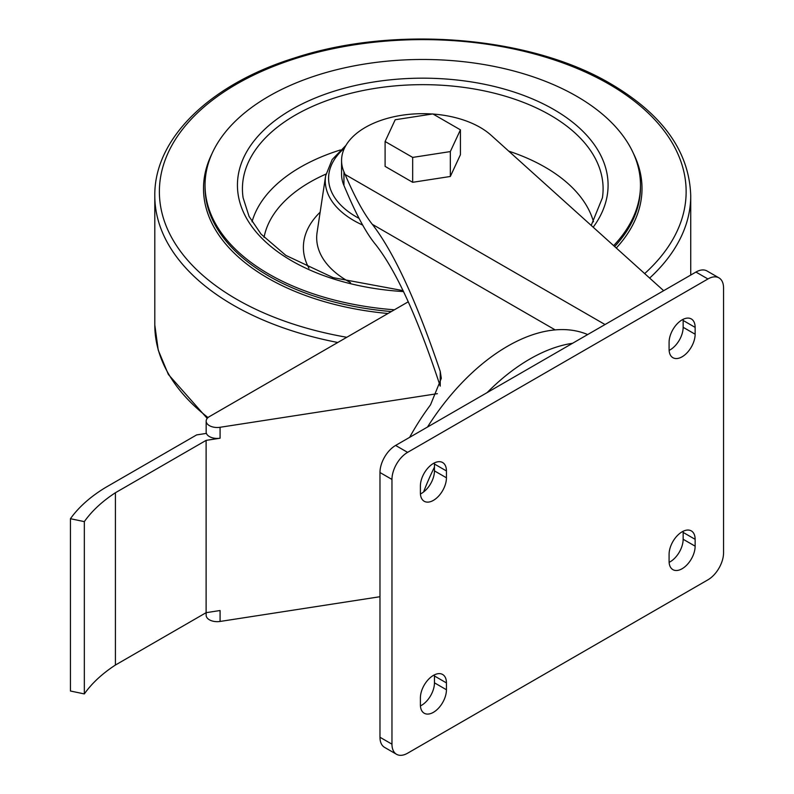 <?xml version="1.0" encoding="UTF-8"?>
<svg xmlns="http://www.w3.org/2000/svg" width="794" height="794" viewBox="0 0 794 794"><rect width="100%" height="100%" fill="white"/><g stroke="black" fill="none" stroke-linecap="round" stroke-linejoin="round"><path stroke-width="1.19" d="M408.285 301.78L209.398 416.602A11.056 6.382 0 0 0 206.162 421.118L206.162 432.055A11.056 6.382 0 0 0 206.41 433.395A11.056 6.382 0 0 0 220.077 438.219L206.112 440.372L206.112 612.68L220.077 610.517L220.077 621.454L379.979 596.721M432.333 114.008A81.196 46.876 0 0 0 341.569 160.557A81.196 46.876 0 0 0 343.941 171.812L345.082 174.462C354.898 197.259 363.98 213.884 372.336 224.335C393.943 252.323 416.582 301.353 440.233 371.403L441.305 378.341L430.517 404.851A164.13 94.764 120 0 0 409.883 436.889L409.883 437.206M440.213 386.122C417.704 317.699 396.107 270.417 375.403 244.274C366.858 233.962 357.508 217.02 347.355 193.438L343.941 185.488A81.196 46.876 0 0 1 341.569 174.233L341.569 160.557M385.1 141.491L385.1 166.383L412.672 182.302L450.327 176.476L460.421 154.731L460.421 129.839L432.849 113.929L395.194 119.755L385.1 141.491L412.672 157.411L450.327 151.585L460.421 129.839M433.087 114.058A81.196 46.876 0 0 1 491.119 135.268L663.655 290.693M587.659 334.562A172.566 99.637 120 0 0 507.584 346.214A172.566 99.637 120 0 0 427.5 427.033M707.93 579.819A22.103 12.764 120 0 0 723.562 552.743L723.562 288.004A22.103 12.764 120 0 0 718.977 277.88A22.103 12.764 120 0 0 707.93 278.972L407.6 452.362A22.103 12.764 120 0 0 391.968 479.437L391.968 744.177A22.103 12.764 120 0 0 396.553 754.3A22.103 12.764 120 0 0 407.6 753.208L707.93 579.819M718.977 277.88L706.988 270.962A22.103 12.764 120 0 0 695.941 272.054L395.611 445.444A22.103 12.764 120 0 0 379.979 472.519L379.979 737.259A22.103 12.764 120 0 0 384.564 747.372L396.553 754.3M446.446 689.758L446.446 682.919A18.421 10.64 120 0 0 442.635 674.483A18.421 10.64 120 0 0 428.432 679.416A18.421 10.64 120 0 0 420.393 697.956L420.393 704.794A18.421 10.64 120 0 0 424.214 713.23A18.421 10.64 120 0 0 438.407 708.298A18.421 10.64 120 0 0 446.446 689.758L434.457 682.83L434.457 675.992A18.421 10.64 120 0 0 434.417 674.87M420.433 705.926A18.421 10.64 120 0 0 434.457 682.83M420.433 493.967A18.421 10.64 120 0 0 434.457 470.882L434.457 464.043A18.421 10.64 120 0 0 434.417 462.912M420.393 492.846A18.421 10.64 120 0 0 424.214 501.272A18.421 10.64 120 0 0 438.407 496.339A18.421 10.64 120 0 0 446.446 477.799L446.446 470.961A18.421 10.64 120 0 0 442.635 462.535A18.421 10.64 120 0 0 428.432 467.468A18.421 10.64 120 0 0 420.393 486.007L420.393 492.846M695.137 546.173L695.137 539.334A18.421 10.64 120 0 0 691.326 530.908A18.421 10.64 120 0 0 677.123 535.841A18.421 10.64 120 0 0 669.084 554.381L669.084 561.219A18.421 10.64 120 0 0 672.905 569.655A18.421 10.64 120 0 0 687.098 564.713A18.421 10.64 120 0 0 695.137 546.173L683.148 539.255L683.148 532.417A18.421 10.64 120 0 0 683.108 531.285M669.124 562.351A18.421 10.64 120 0 0 683.148 539.255M669.124 350.392A18.421 10.64 120 0 0 683.148 327.297L683.148 320.458A18.421 10.64 120 0 0 683.108 319.327M669.084 349.261A18.421 10.64 120 0 0 672.905 357.697A18.421 10.64 120 0 0 687.098 352.764A18.421 10.64 120 0 0 695.137 334.224L695.137 327.386A18.421 10.64 120 0 0 691.326 318.95A18.421 10.64 120 0 0 677.123 323.883A18.421 10.64 120 0 0 669.084 342.422L669.084 349.261M412.672 182.302L412.672 157.411M450.327 176.476L450.327 151.585M206.162 421.118A11.056 6.382 0 0 0 220.077 427.281L437.375 393.665M206.162 612.67L206.162 615.29A11.056 6.382 0 0 0 220.077 621.454M206.41 433.395L196.644 434.904L105.423 487.576A174.174 100.56 0 0 0 70.438 518.71L70.438 691.008L84.333 693.926L84.333 521.628L70.438 518.71M84.333 693.926A174.174 100.56 0 0 1 115.418 665.035L115.418 492.737A174.174 100.56 0 0 0 84.333 521.628M115.418 665.035L206.112 612.68M115.418 492.737L206.112 440.372M394.39 309.799A217.725 125.7 180 0 1 205.041 185.171A217.725 125.7 180 0 1 339.445 69.038A217.725 125.7 180 0 1 576.712 96.292A217.725 125.7 180 0 1 640.48 185.171A217.725 125.7 180 0 1 613.643 245.634M440.233 371.403L440.233 386.053M343.941 171.812L343.941 185.488M372.336 224.335L555.175 329.897M345.082 174.462L605.028 324.538M572.514 343.306A172.566 99.637 120 0 0 529.816 359.057A172.566 99.637 120 0 0 487.129 392.603M434.457 467.11A172.566 99.637 120 0 0 423.579 491.992M695.941 272.054L707.93 278.972M395.611 445.444L407.6 452.362M379.979 472.519L391.968 479.437M379.979 737.259L391.968 744.177M434.457 675.992L446.446 682.919M434.457 470.882L446.446 477.799M434.457 464.043L446.446 470.961M683.148 532.417L695.137 539.334M683.148 327.297L695.137 334.224M683.148 320.458L695.137 327.386M220.077 427.281L220.077 438.219M359.047 218.37A94.168 54.369 180 0 1 344.487 148.101M362.64 225.049A97.493 56.295 180 0 1 325.629 175.851L317.084 232.463A106.078 61.247 180 0 0 350.521 282.624M208.048 417.555A267.965 154.711 180 0 1 154.8 324.994L158.224 350.104L168.358 374.45L207.214 418.398M690.73 275.061L690.73 195.771A267.965 154.711 180 0 1 649.651 278.079M337.768 342.482A267.965 154.711 180 0 1 154.8 195.771L154.8 324.994M346.789 337.281A263.38 152.061 180 0 1 196.723 113.631A263.38 152.061 180 0 1 608.998 84.154A263.38 152.061 180 0 1 644.668 273.583M633.543 153.689A219.253 126.583 180 0 1 616.293 248.016M387.968 313.511A219.253 126.583 180 0 1 211.978 153.689M640.48 185.171L640.48 187.166A217.725 125.7 180 0 1 614.655 246.547M391.353 311.556A217.725 125.7 180 0 1 205.041 187.166L205.041 185.171M403.56 291.587A185.32 106.992 180 0 1 255.46 139.148A185.32 106.992 180 0 1 553.805 109.512A185.32 106.992 180 0 1 593.187 227.203M403.104 290.634L333.212 277.662L285.86 255.4L261.047 234.111L249.078 216.444L243.113 197.815A180.337 104.113 180 0 1 346.581 94.407A180.337 104.113 180 0 1 550.282 115.15A180.337 104.113 180 0 1 602.418 197.815L591.202 225.417M508.746 151.138A172.963 99.855 180 0 1 545.071 167.177A172.963 99.855 180 0 1 593.505 221.814M252.026 221.814A172.963 99.855 180 0 1 340.457 149.957M264.045 237.386A159.663 92.183 180 0 1 325.947 174.094M308.955 268.193A119.378 68.919 180 0 1 320.151 212.177M345.966 145.352L332.16 159.574L325.629 175.851M690.73 195.771C689.351 151.793 662.841 114.564 611.201 84.075C530.412 35.998 394.807 24.932 294.385 58.012C210.321 84.154 154.076 138.345 154.8 195.771"/></g></svg>
